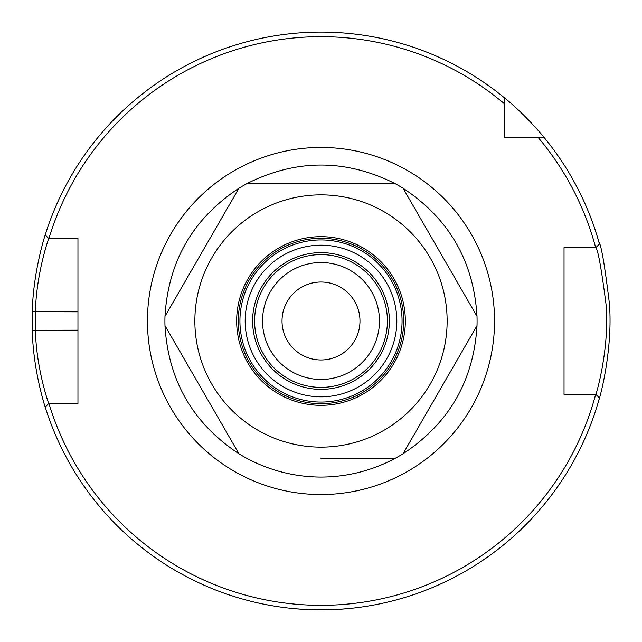 <?xml version="1.0" encoding="UTF-8"?>
<svg xmlns="http://www.w3.org/2000/svg" width="642" height="642" viewBox="0 0 642 642"><rect width="100%" height="100%" fill="white"/><g stroke="black" fill="none" stroke-linecap="round" stroke-linejoin="round"><path stroke-width="0.96" d="M321 359.977A38.977 38.977 0 0 1 282.023 321A38.977 38.977 0 0 1 321 282.023A38.977 38.977 0 0 1 359.977 321A38.977 38.977 0 0 1 321 359.977M48.928 238.455A284.31 284.31 0 0 1 504.427 103.771L504.427 97.801A288.9 288.9 0 0 0 45.213 234.94L48.728 238.455L77.955 238.455L77.955 403.545L48.728 403.545C48.888 404.251 36.385 369.623 35.382 330.173L35.382 311.827C36.425 272.441 48.936 237.684 48.728 238.455L48.928 238.455M504.427 97.801C525.975 115.079 544.737 138.062 544.191 137.573A288.9 288.9 0 0 1 599.451 244.016L595.84 247.627C598.087 250.107 601.498 269.086 606.064 304.573C609.844 348.863 595.84 395.753 595.84 394.373L595.68 394.373A284.31 284.31 0 0 1 48.928 403.545M48.728 403.545L45.213 407.052A288.9 288.9 0 0 0 599.451 397.984L595.84 394.373L564.037 394.373L564.037 247.627L595.68 247.627A284.31 284.31 0 0 0 538.229 137.573L504.427 137.573L504.427 103.771M379.47 321A58.47 58.47 0 0 1 321 379.47A58.47 58.47 0 0 1 262.53 321A58.47 58.47 0 0 1 321 262.53A58.47 58.47 0 0 1 379.47 321M321 387.391A66.391 66.391 0 0 1 263.501 287.801A66.391 66.391 0 0 1 378.499 287.801A66.391 66.391 0 0 1 321 387.391A66.391 66.391 0 0 1 263.501 287.801A66.391 66.391 0 0 1 378.499 287.801A66.391 66.391 0 0 1 321 387.391M45.734 233.279C45.943 232.452 33.304 269.616 32.252 311.723L32.252 330.269C33.264 372.456 45.895 409.476 45.734 408.713M69.151 238.455L77.955 238.455L77.955 311.827L32.252 311.723M32.252 330.269L77.955 330.173L77.955 403.545L69.151 403.545M544.191 137.573L538.229 137.573M295.593 608.777L290.914 608.327M279.543 606.907L272.722 605.839M270.555 605.462L271.036 605.542M277.866 606.658L283.002 607.388M293.458 608.584L303.056 609.338M315.904 609.852L324.643 609.876M338.687 609.354L348.55 608.584M362.056 606.963L362.594 606.891M370.763 605.583L371.365 605.47M369.479 605.799L362.385 606.915M350.62 608.375L341.777 609.146M329.924 609.764L324.041 609.884M599.042 399.444C599.042 400.929 613.214 350.797 609.386 303.433C604.764 265.491 601.313 245.196 599.042 242.548M575.673 394.373L564.037 394.373L564.037 247.627L575.673 247.627M512.3 137.573L504.427 137.573L504.427 129.7M477.006 316.329A156.078 156.078 0 0 1 477.006 325.671C473.716 380.706 449.063 423.407 403.048 453.774A156.078 156.078 0 0 1 394.958 458.444C371.838 470.738 347.186 476.95 321 477.078C294.814 476.95 270.162 470.738 247.042 458.444A156.078 156.078 0 0 1 238.952 453.774C192.937 423.407 168.284 380.706 164.986 325.671A156.078 156.078 0 0 1 164.986 316.329C168.284 261.294 192.937 218.593 238.952 188.226A156.078 156.078 0 0 1 247.042 183.556C296.347 158.887 345.653 158.887 394.958 183.556A156.078 156.078 0 0 1 403.048 188.226C449.063 218.593 473.716 261.294 477.006 316.329L403.048 188.226L477.006 316.329M247.042 183.556L394.958 183.556L247.042 183.556M164.986 316.329L238.952 188.226L164.986 316.329M238.952 453.774L164.986 325.671L238.952 453.774M477.006 325.671L403.048 453.774L477.006 325.671M321 447.137A126.137 126.137 0 0 1 211.764 257.932A126.137 126.137 0 0 1 430.236 257.932A126.137 126.137 0 0 1 321 447.137M321 458.444L394.958 458.444L321 458.444M321 389.373A68.373 68.373 0 0 1 261.784 286.813A68.373 68.373 0 0 1 380.208 286.813A68.373 68.373 0 0 1 321 389.373M321 396.828A75.828 75.828 0 0 1 255.331 283.09A75.828 75.828 0 0 1 386.669 283.09A75.828 75.828 0 0 1 321 396.828M321 402.069A81.069 81.069 0 0 1 250.789 280.466A81.069 81.069 0 0 1 391.203 280.466A81.069 81.069 0 0 1 321 402.069M321 403.698A82.698 82.698 0 0 1 249.377 279.647A82.698 82.698 0 0 1 392.615 279.647A82.698 82.698 0 0 1 321 403.698M321 405.327A84.327 84.327 0 0 1 247.964 278.837A84.327 84.327 0 0 1 394.027 278.837A84.327 84.327 0 0 1 321 405.327M321 494.549A173.549 173.549 0 0 0 471.3 234.226A173.549 173.549 0 0 0 170.7 234.226A173.549 173.549 0 0 0 321 494.549"/></g></svg>
